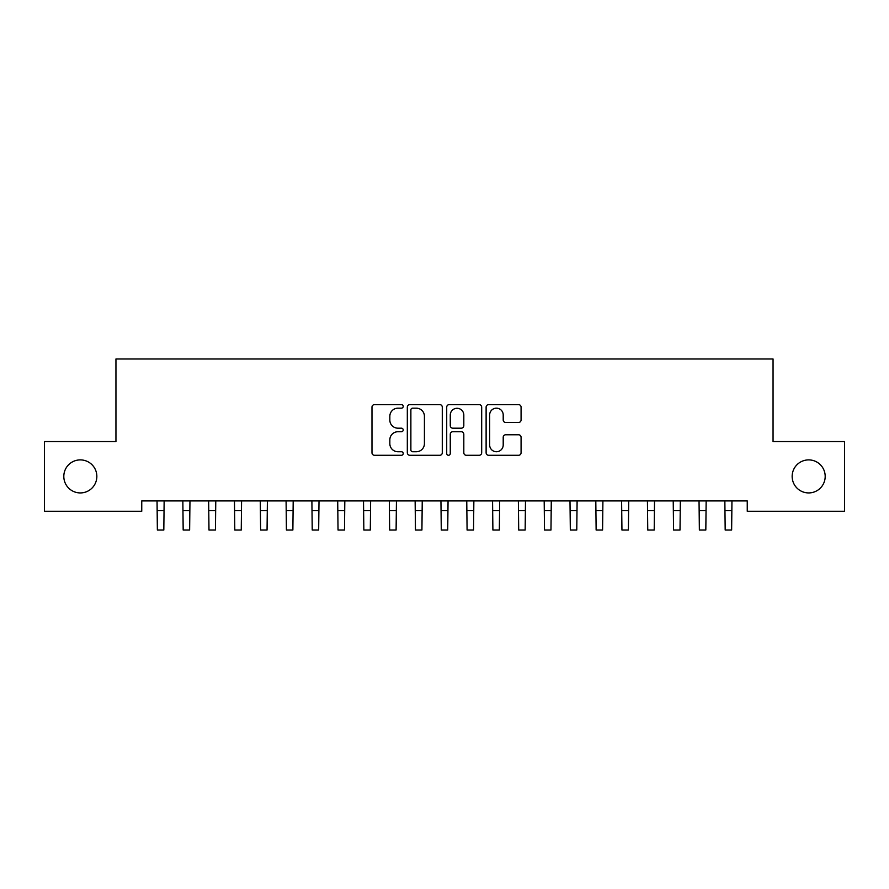 <?xml version="1.0" encoding="UTF-8"?>
<svg xmlns="http://www.w3.org/2000/svg" width="889" height="889" viewBox="0 0 889 889"><rect width="100%" height="100%" fill="white"/><g stroke="black" fill="none" stroke-linecap="round" stroke-linejoin="round"><path stroke-width="1.33" d="M403.206 406.395A1.778 1.778 0 0 0 401.428 404.617L374.513 404.617A2.534 2.534 0 0 0 371.98 407.151L371.98 452.757A2.534 2.534 0 0 0 374.513 455.29L401.428 455.29A1.778 1.778 0 0 0 403.206 453.512A1.778 1.778 0 0 0 401.428 451.745L397.95 451.745A8.112 8.112 0 0 1 389.838 443.633L389.838 439.833A8.112 8.112 0 0 1 397.95 431.732L401.428 431.732A1.778 1.778 0 0 0 403.206 429.954A1.778 1.778 0 0 0 401.428 428.187L397.95 428.187A8.112 8.112 0 0 1 389.838 420.075L389.838 416.274A8.112 8.112 0 0 1 397.95 408.173L401.428 408.173A1.778 1.778 0 0 0 403.206 406.395M792.155 476.415A16.513 16.513 0 0 0 808.679 492.928A16.513 16.513 0 0 0 825.192 476.415A16.513 16.513 0 0 0 808.679 459.891A16.513 16.513 0 0 0 792.155 476.415M63.808 476.415A16.513 16.513 0 0 0 80.321 492.928A16.513 16.513 0 0 0 96.845 476.415A16.513 16.513 0 0 0 80.321 459.891A16.513 16.513 0 0 0 63.808 476.415M518.543 422.486A2.534 2.534 0 0 0 521.076 419.952L521.076 407.151A2.534 2.534 0 0 0 518.543 404.617L488.639 404.617A2.534 2.534 0 0 0 486.116 407.151L486.116 452.757A2.534 2.534 0 0 0 488.639 455.29L518.543 455.29A2.534 2.534 0 0 0 521.076 452.757L521.076 437.299A2.534 2.534 0 0 0 518.543 434.765L505.741 434.765A2.534 2.534 0 0 0 503.207 437.299L503.207 444.967A6.779 6.779 0 0 1 496.44 451.745A6.779 6.779 0 0 1 489.661 444.967L489.661 414.941A6.779 6.779 0 0 1 496.44 408.173A6.779 6.779 0 0 1 503.207 414.941L503.207 419.952A2.534 2.534 0 0 0 505.741 422.486L518.543 422.486M747.249 500.929L141.751 500.929L141.751 511.253L44.45 511.253L44.45 441.566L115.948 441.566L115.948 358.978L773.052 358.978L773.052 441.566L844.55 441.566L844.55 511.253L747.249 511.253L747.249 500.929M442.289 407.151A2.534 2.534 0 0 0 439.755 404.617L409.851 404.617A2.534 2.534 0 0 0 407.318 407.151L407.318 452.757A2.534 2.534 0 0 0 409.851 455.29L439.755 455.29A2.534 2.534 0 0 0 442.289 452.757L442.289 407.151M449.245 404.617L479.149 404.617A2.534 2.534 0 0 1 481.682 407.151L481.682 452.757A2.534 2.534 0 0 1 479.149 455.29L466.347 455.29A2.534 2.534 0 0 1 463.814 452.757L463.814 434.265A2.534 2.534 0 0 0 461.28 431.732L452.801 431.732A2.534 2.534 0 0 0 450.267 434.265L450.267 453.512A1.778 1.778 0 0 1 448.489 455.29A1.778 1.778 0 0 1 446.711 453.512L446.711 407.151A2.534 2.534 0 0 1 449.245 404.617M412.64 408.173A1.778 1.778 0 0 0 410.874 409.94L410.874 449.967A1.778 1.778 0 0 0 412.64 451.745L416.319 451.745A8.112 8.112 0 0 0 424.42 443.633L424.42 416.274A8.112 8.112 0 0 0 416.319 408.173L412.64 408.173M463.814 415.074A6.779 6.779 0 0 0 457.035 408.295A6.779 6.779 0 0 0 450.267 415.074L450.267 425.653A2.534 2.534 0 0 0 452.801 428.187L461.28 428.187A2.534 2.534 0 0 0 463.814 425.653L463.814 415.074M157.042 500.929L157.364 530.022L163.82 530.022L164.143 500.929M182.845 500.929L183.178 530.022L189.635 530.022L189.957 500.929M208.659 500.929L208.982 530.022L215.438 530.022L215.771 500.929M234.474 500.929L234.796 530.022L241.252 530.022L241.575 500.929M260.277 500.929L260.61 530.022L267.056 530.022L267.389 500.929M286.091 500.929L286.414 530.022L292.87 530.022L293.192 500.929M311.895 500.929L312.228 530.022L318.673 530.022L319.007 500.929M337.709 500.929L338.031 530.022L344.488 530.022L344.81 500.929M363.512 500.929L363.845 530.022L370.302 530.022L370.624 500.929M389.326 500.929L389.66 530.022L396.105 530.022L396.438 500.929M415.141 500.929L415.463 530.022L421.919 530.022L422.242 500.929M440.944 500.929L441.277 530.022L447.723 530.022L448.056 500.929M466.758 500.929L467.081 530.022L473.537 530.022L473.859 500.929M492.562 500.929L492.895 530.022L499.34 530.022L499.674 500.929M518.376 500.929L518.698 530.022L525.155 530.022L525.488 500.929M544.19 500.929L544.513 530.022L550.969 530.022L551.291 500.929M569.993 500.929L570.327 530.022L576.772 530.022L577.105 500.929M595.808 500.929L596.13 530.022L602.586 530.022L602.909 500.929M621.611 500.929L621.944 530.022L628.39 530.022L628.723 500.929M647.425 500.929L647.748 530.022L654.204 530.022L654.526 500.929M673.229 500.929L673.562 530.022L680.018 530.022L680.341 500.929M699.043 500.929L699.365 530.022L705.822 530.022L706.155 500.929M724.857 500.929L725.18 530.022L731.636 530.022L731.958 500.929M157.364 510.664L163.82 510.664M183.178 510.664L189.635 510.664M208.982 510.664L215.438 510.664M234.796 510.664L241.252 510.664M260.61 510.664L267.056 510.664M286.414 510.664L292.87 510.664M312.228 510.664L318.673 510.664M338.031 510.664L344.488 510.664M363.845 510.664L370.302 510.664M389.66 510.664L396.105 510.664M415.463 510.664L421.919 510.664M441.277 510.664L447.723 510.664M467.081 510.664L473.537 510.664M492.895 510.664L499.34 510.664M518.698 510.664L525.155 510.664M544.513 510.664L550.969 510.664M570.327 510.664L576.772 510.664M596.13 510.664L602.586 510.664M621.944 510.664L628.39 510.664M647.748 510.664L654.204 510.664M673.562 510.664L680.018 510.664M699.365 510.664L705.822 510.664M725.18 510.664L731.636 510.664"/></g></svg>
